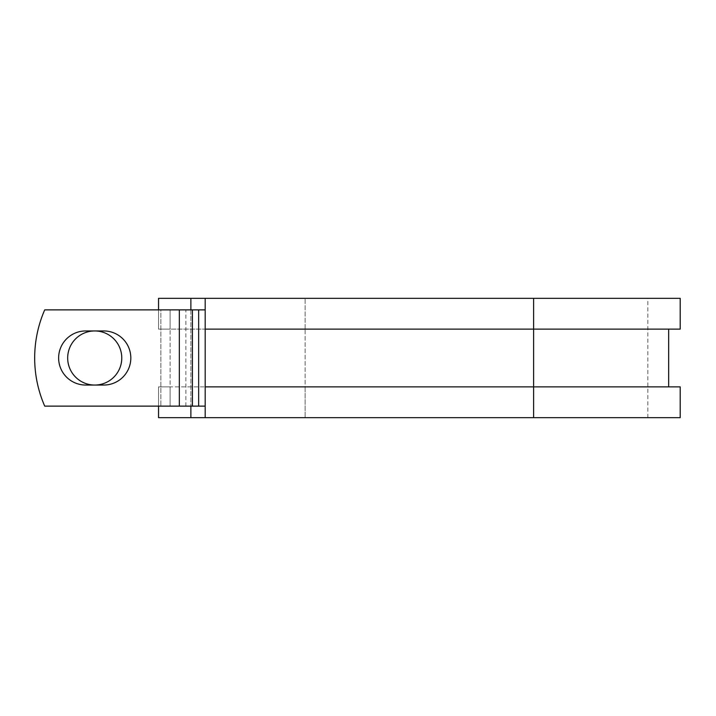 <?xml version="1.0" encoding="UTF-8"?>
<svg xmlns="http://www.w3.org/2000/svg" width="716" height="716" viewBox="0 0 716 716"><rect width="100%" height="100%" fill="white"/><g stroke="black" fill="none" stroke-linecap="round" stroke-linejoin="round"><path stroke-width="0.54" stroke-dasharray="3.58 2.69" d="M58.631 358A27.047 27.047 0 0 0 85.678 385.047L103.775 385.047A27.047 27.047 0 0 0 130.822 358A27.047 27.047 0 0 0 103.775 330.953L85.678 330.953A27.047 27.047 0 0 0 58.631 358M67.68 358A27.047 27.047 0 0 1 94.727 330.953A27.047 27.047 0 0 1 121.774 358A27.047 27.047 0 0 1 94.727 385.047A27.047 27.047 0 0 1 67.68 358M680.2 386.873L170.086 386.873L170.086 406.124L170.086 309.876L160.849 309.876L160.849 406.124L160.849 309.876L44.714 309.876A120.306 120.306 0 0 0 44.714 406.124L179.331 406.124L179.331 309.876L44.714 309.876A120.306 120.306 0 0 0 44.714 406.124L179.331 406.124L44.714 406.124A120.306 120.306 0 0 1 44.714 309.876L179.331 309.876L170.086 309.876L170.086 329.127L158.54 329.127L158.54 298.33L305.123 298.33L205.188 298.33L205.188 417.67L305.123 417.67L158.54 417.67L158.54 386.873L170.086 386.873L170.086 329.127L305.123 329.127L158.54 329.127L158.54 309.876M205.188 309.876L205.188 406.124L179.331 406.124L179.331 309.876L205.188 309.876L205.188 329.127L533.617 329.127L305.123 329.127L305.123 298.33L305.123 417.67L305.123 386.873L158.54 386.873L158.54 406.124M680.2 329.127L305.123 329.127L305.123 386.873L533.617 386.873L205.188 386.873L205.188 406.124M190.877 298.33L190.877 417.67M190.877 309.876L190.877 406.124M680.2 417.67L205.188 417.67M680.2 298.33L205.188 298.33M179.331 406.124L179.331 309.876M185.865 406.124L185.865 309.876M192.121 406.124L192.121 309.876M533.617 386.873L533.617 298.33L533.617 386.873M533.617 298.33L533.617 417.67M647.864 417.67L647.864 298.33"/><path stroke-width="1.07" d="M58.631 358A27.047 27.047 0 0 0 85.678 385.047L103.775 385.047A27.047 27.047 0 0 0 130.822 358A27.047 27.047 0 0 0 103.775 330.953L85.678 330.953A27.047 27.047 0 0 0 58.631 358M67.68 358A27.047 27.047 0 0 1 94.727 330.953A27.047 27.047 0 0 1 121.774 358A27.047 27.047 0 0 1 94.727 385.047A27.047 27.047 0 0 1 67.68 358M179.331 309.876L44.714 309.876A120.306 120.306 0 0 0 44.714 406.124L179.331 406.124L179.331 309.876L205.188 309.876M205.188 406.124L179.331 406.124M190.877 406.124L190.877 417.67L158.54 417.67L158.54 406.124M533.617 417.67L205.188 417.67L205.188 386.873L680.2 386.873L680.2 417.67L533.617 417.67L533.617 298.33L190.877 298.33L190.877 309.876M158.54 309.876L158.54 298.33L190.877 298.33M205.188 417.67L190.877 417.67M205.188 386.873L205.188 329.127L680.2 329.127L680.2 298.33L533.617 298.33M205.188 329.127L205.188 298.33M198.654 406.124L198.654 309.876M192.398 406.124L192.398 309.876M668.654 386.873L668.654 329.127"/></g></svg>
